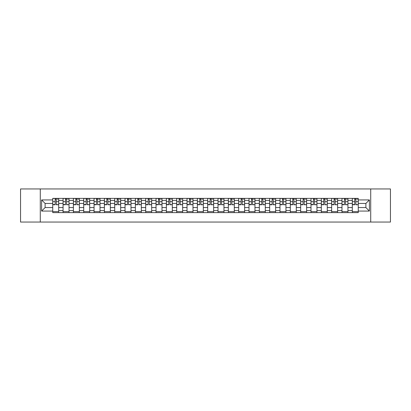 <?xml version="1.0" encoding="UTF-8"?>
<svg xmlns="http://www.w3.org/2000/svg" width="411" height="411" viewBox="0 0 411 411"><rect width="100%" height="100%" fill="white"/><g stroke="black" fill="none" stroke-linecap="round" stroke-linejoin="round"><path stroke-width="0.62" d="M370.717 222.053L390.45 222.053L390.45 188.947L20.55 188.947L20.55 222.053L370.717 222.053L370.717 188.947M63.063 212.621L63.063 200.404L58.691 200.404L58.691 212.621M58.691 200.404L58.691 198.379M63.063 200.404L63.063 198.379M69.022 198.379L69.022 212.621M73.394 212.621L73.394 198.379M79.354 198.379L79.354 212.621M83.721 212.621L83.721 198.379M89.68 198.379L89.68 212.621M94.052 212.621L94.052 198.379M100.012 198.379L100.012 212.621M104.384 212.621L104.384 198.379M110.343 198.379L110.343 212.621M114.715 212.621L114.715 198.379M120.675 198.379L120.675 212.621M125.042 212.621L125.042 198.379M131.001 198.379L131.001 212.621M135.373 212.621L135.373 198.379M141.333 198.379L141.333 212.621M145.705 212.621L145.705 198.379M151.664 198.379L151.664 212.621M156.036 212.621L156.036 198.379M161.996 198.379L161.996 212.621M166.363 212.621L166.363 198.379M172.322 198.379L172.322 212.621M176.694 212.621L176.694 198.379M182.654 198.379L182.654 212.621M187.026 212.621L187.026 198.379M192.985 198.379L192.985 212.621M197.357 212.621L197.357 198.379M203.317 198.379L203.317 212.621M207.683 212.621L207.683 198.379M213.643 198.379L213.643 212.621M218.015 212.621L218.015 198.379M223.974 198.379L223.974 212.621M228.346 212.621L228.346 198.379M234.306 198.379L234.306 212.621M238.678 212.621L238.678 198.379M244.637 198.379L244.637 212.621M249.004 212.621L249.004 198.379M254.964 198.379L254.964 212.621M259.336 212.621L259.336 198.379M265.295 198.379L265.295 212.621M269.667 212.621L269.667 198.379M275.627 198.379L275.627 212.621M279.999 212.621L279.999 198.379M285.958 198.379L285.958 212.621M290.325 212.621L290.325 198.379M296.285 198.379L296.285 212.621M300.657 212.621L300.657 198.379M306.616 198.379L306.616 212.621M310.988 212.621L310.988 198.379M316.948 198.379L316.948 212.621M321.32 212.621L321.32 198.379M327.279 198.379L327.279 212.621M331.646 212.621L331.646 198.379M337.606 198.379L337.606 212.621M341.978 212.621L341.978 198.379M347.937 198.379L347.937 212.621M352.309 212.621L352.309 198.379M352.309 207.555L347.937 207.555M341.978 207.555L337.606 207.555M331.646 207.555L327.279 207.555M321.32 207.555L316.948 207.555M310.988 207.555L306.616 207.555M300.657 207.555L296.285 207.555M290.325 207.555L285.958 207.555M279.999 207.555L275.627 207.555M269.667 207.555L265.295 207.555M259.336 207.555L254.964 207.555M249.004 207.555L244.637 207.555M238.678 207.555L234.306 207.555M228.346 207.555L223.974 207.555M218.015 207.555L213.643 207.555M207.683 207.555L203.317 207.555M197.357 207.555L192.985 207.555M187.026 207.555L182.654 207.555M176.694 207.555L172.322 207.555M166.363 207.555L161.996 207.555M156.036 207.555L151.664 207.555M145.705 207.555L141.333 207.555M135.373 207.555L131.001 207.555M125.042 207.555L120.675 207.555M114.715 207.555L110.343 207.555M104.384 207.555L100.012 207.555M94.052 207.555L89.68 207.555M83.721 207.555L79.354 207.555M73.394 207.555L69.022 207.555M63.063 207.555L58.691 207.555M352.309 203.445L347.937 203.445M341.978 203.445L337.606 203.445M331.646 203.445L327.279 203.445M321.32 203.445L316.948 203.445M310.988 203.445L306.616 203.445M300.657 203.445L296.285 203.445M290.325 203.445L285.958 203.445M279.999 203.445L275.627 203.445M269.667 203.445L265.295 203.445M259.336 203.445L254.964 203.445M249.004 203.445L244.637 203.445M238.678 203.445L234.306 203.445M228.346 203.445L223.974 203.445M218.015 203.445L213.643 203.445M207.683 203.445L203.317 203.445M197.357 203.445L192.985 203.445M187.026 203.445L182.654 203.445M176.694 203.445L172.322 203.445M166.363 203.445L161.996 203.445M156.036 203.445L151.664 203.445M145.705 203.445L141.333 203.445M135.373 203.445L131.001 203.445M125.042 203.445L120.675 203.445M114.715 203.445L110.343 203.445M104.384 203.445L100.012 203.445M94.052 203.445L89.68 203.445M83.721 203.445L79.354 203.445M73.394 203.445L69.022 203.445M63.063 203.445L58.691 203.445M45.118 207.555L52.731 207.555L52.731 203.445L45.118 203.445L45.118 207.555L41.609 211.064L41.609 199.936L52.731 199.936L52.731 203.445M358.269 203.445L358.269 207.555L365.882 207.555L365.882 203.445L358.269 203.445L358.269 198.379L52.731 198.379L52.731 199.936M358.269 199.936L369.391 199.936L369.391 211.064L358.269 211.064L358.269 207.555M52.731 207.555L52.731 212.621L358.269 212.621L358.269 211.064M52.731 211.064L41.609 211.064M40.283 222.053L40.283 188.947M58.691 211.624L52.731 211.624M55.151 199.376L56.276 199.376M69.022 211.624L63.063 211.624M65.477 199.376L66.608 199.376M79.354 211.624L73.394 211.624M75.809 199.376L76.934 199.376M89.68 211.624L83.721 211.624M86.14 199.376L87.266 199.376M100.012 211.624L94.052 211.624M96.472 199.376L97.597 199.376M110.343 211.624L104.384 211.624M106.798 199.376L107.929 199.376M120.675 211.624L114.715 211.624M117.13 199.376L118.255 199.376M131.001 211.624L125.042 211.624M127.461 199.376L128.586 199.376M141.333 211.624L135.373 211.624M137.793 199.376L138.918 199.376M151.664 211.624L145.705 211.624M148.119 199.376L149.244 199.376M161.996 211.624L156.036 211.624M158.451 199.376L159.576 199.376M172.322 211.624L166.363 211.624M168.782 199.376L169.907 199.376M182.654 211.624L176.694 211.624M179.114 199.376L180.239 199.376M192.985 211.624L187.026 211.624M189.44 199.376L190.565 199.376M203.317 211.624L197.357 211.624M199.772 199.376L200.897 199.376M213.643 211.624L207.683 211.624M210.103 199.376L211.228 199.376M223.974 211.624L218.015 211.624M220.435 199.376L221.56 199.376M234.306 211.624L228.346 211.624M230.761 199.376L231.886 199.376M244.637 211.624L238.678 211.624M241.093 199.376L242.218 199.376M254.964 211.624L249.004 211.624M251.424 199.376L252.549 199.376M265.295 211.624L259.336 211.624M261.756 199.376L262.881 199.376M275.627 211.624L269.667 211.624M272.082 199.376L273.207 199.376M285.958 211.624L279.999 211.624M282.414 199.376L283.539 199.376M296.285 211.624L290.325 211.624M292.745 199.376L293.87 199.376M306.616 211.624L300.657 211.624M303.071 199.376L304.202 199.376M316.948 211.624L310.988 211.624M313.403 199.376L314.528 199.376M327.279 211.624L321.32 211.624M323.734 199.376L324.86 199.376M337.606 211.624L331.646 211.624M334.066 199.376L335.191 199.376M347.937 211.624L341.978 211.624M344.392 199.376L345.523 199.376M358.269 211.624L352.309 211.624M354.724 199.376L355.849 199.376M41.609 199.936L45.118 203.445M365.882 207.555L369.391 211.064M365.882 203.445L369.391 199.936M56.276 204.508L58.66 204.74L56.276 204.74L56.276 198.446L58.66 198.446L57.334 198.446M58.66 204.508L58.66 198.446M55.151 199.309L56.276 199.309M57.334 199.309L57.797 199.309M54.088 198.446L52.767 198.446L52.767 204.74L55.151 204.74L55.151 198.446L54.19 198.446M52.767 198.446L57.237 198.446M66.608 204.508L68.991 204.74L66.608 204.74L66.608 198.446L68.991 198.446L67.666 198.446M68.991 204.508L68.991 198.446M65.477 199.309L66.608 199.309M67.666 199.309L68.128 199.309M64.419 198.446L63.094 198.446L63.094 204.74L65.477 204.74L65.477 198.446L64.522 198.446M63.094 198.446L67.563 198.446M76.934 204.508L79.318 204.74L76.934 204.74L76.934 198.446L79.318 198.446L77.998 198.446M79.318 204.508L79.318 198.446M75.809 199.309L76.934 199.309M77.998 199.309L78.46 199.309M74.751 198.446L73.425 198.446L73.425 204.74L75.809 204.74L75.809 198.446L74.848 198.446M73.425 198.446L77.895 198.446M87.266 204.508L89.649 204.74L87.266 204.74L87.266 198.446L89.649 198.446L88.324 198.446M89.649 204.508L89.649 198.446M86.14 199.309L87.266 199.309M88.324 199.309L88.786 199.309M85.082 198.446L83.757 198.446L83.757 204.74L86.14 204.74L86.14 198.446L85.18 198.446M83.757 198.446L88.226 198.446M97.597 204.508L99.981 204.74L97.597 204.74L97.597 198.446L99.981 198.446L98.655 198.446M99.981 204.508L99.981 198.446M96.472 199.309L97.597 199.309M98.655 199.309L99.118 199.309M95.409 198.446L94.088 198.446L94.088 204.74L96.472 204.74L96.472 198.446L95.511 198.446M94.088 198.446L98.558 198.446M107.929 204.508L110.312 204.74L107.929 204.74L107.929 198.446L110.312 198.446L108.987 198.446M110.312 204.508L110.312 198.446M106.798 199.309L107.929 199.309M108.987 199.309L109.449 199.309M105.74 198.446L104.415 198.446L104.415 204.74L106.798 204.74L106.798 198.446L105.843 198.446M104.415 198.446L108.884 198.446M118.255 204.508L120.639 204.74L118.255 204.74L118.255 198.446L120.639 198.446L119.313 198.446M120.639 204.508L120.639 198.446M117.13 199.309L118.255 199.309M119.313 199.309L119.781 199.309M116.072 198.446L114.746 198.446L114.746 204.74L117.13 204.74L117.13 198.446L116.169 198.446M114.746 198.446L119.216 198.446M128.586 204.508L130.97 204.74L128.586 204.74L128.586 198.446L130.97 198.446L129.645 198.446M130.97 204.508L130.97 198.446M127.461 199.309L128.586 199.309M129.645 199.309L130.107 199.309M126.403 198.446L125.078 198.446L125.078 204.74L127.461 204.74L127.461 198.446L126.501 198.446M125.078 198.446L129.547 198.446M138.918 204.508L141.302 204.74L138.918 204.74L138.918 198.446L141.302 198.446L139.976 198.446M141.302 204.508L141.302 198.446M137.793 199.309L138.918 199.309M139.976 199.309L140.439 199.309M136.729 198.446L135.409 198.446L135.409 204.74L137.793 204.74L137.793 198.446L136.832 198.446M135.409 198.446L139.879 198.446M149.244 204.508L151.633 204.74L149.244 204.74L149.244 198.446L151.633 198.446L150.308 198.446M151.633 204.508L151.633 198.446M148.119 199.309L149.244 199.309M150.308 199.309L150.77 199.309M147.061 198.446L145.735 198.446L145.735 204.74L148.119 204.74L148.119 198.446L147.159 198.446M145.735 198.446L150.205 198.446M159.576 204.508L161.96 204.74L159.576 204.74L159.576 198.446L161.96 198.446L160.634 198.446M161.96 204.508L161.96 198.446M158.451 199.309L159.576 199.309M160.634 199.309L161.102 199.309M157.392 198.446L156.067 198.446L156.067 204.74L158.451 204.74L158.451 198.446L157.49 198.446M156.067 198.446L160.537 198.446M169.907 204.508L172.291 204.74L169.907 204.74L169.907 198.446L172.291 198.446L170.966 198.446M172.291 204.508L172.291 198.446M168.782 199.309L169.907 199.309M170.966 199.309L171.428 199.309M167.724 198.446L166.398 198.446L166.398 204.74L168.782 204.74L168.782 198.446L167.822 198.446M166.398 198.446L170.868 198.446M180.239 204.508L182.623 204.74L180.239 204.74L180.239 198.446L182.623 198.446L181.297 198.446M182.623 204.508L182.623 198.446M179.114 199.309L180.239 199.309M181.297 199.309L181.76 199.309M178.05 198.446L176.73 198.446L176.73 204.74L179.114 204.74L179.114 198.446L178.153 198.446M176.73 198.446L181.2 198.446M190.565 204.508L192.949 204.74L190.565 204.74L190.565 198.446L192.949 198.446L191.629 198.446M192.949 204.508L192.949 198.446M189.44 199.309L190.565 199.309M191.629 199.309L192.091 199.309M188.382 198.446L187.056 198.446L187.056 204.74L189.44 204.74L189.44 198.446L188.479 198.446M187.056 198.446L191.526 198.446M200.897 204.508L203.281 204.74L200.897 204.74L200.897 198.446L203.281 198.446L201.955 198.446M203.281 204.508L203.281 198.446M199.772 199.309L200.897 199.309M201.955 199.309L202.423 199.309M198.713 198.446L197.388 198.446L197.388 204.74L199.772 204.74L199.772 198.446L198.811 198.446M197.388 198.446L201.858 198.446M211.228 204.508L213.612 204.74L211.228 204.74L211.228 198.446L213.612 198.446L212.287 198.446M213.612 204.508L213.612 198.446M210.103 199.309L211.228 199.309M212.287 199.309L212.749 199.309M209.045 198.446L207.719 198.446L207.719 204.74L210.103 204.74L210.103 198.446L209.142 198.446M207.719 198.446L212.189 198.446M221.56 204.508L223.944 204.74L221.56 204.74L221.56 198.446L223.944 198.446L222.618 198.446M223.944 204.508L223.944 198.446M220.435 199.309L221.56 199.309M222.618 199.309L223.081 199.309M219.371 198.446L218.051 198.446L218.051 204.74L220.435 204.74L220.435 198.446L219.474 198.446M218.051 198.446L222.521 198.446M231.886 204.508L234.27 204.74L231.886 204.74L231.886 198.446L234.27 198.446L232.95 198.446M234.27 204.508L234.27 198.446M230.761 199.309L231.886 199.309M232.95 199.309L233.412 199.309M229.703 198.446L228.377 198.446L228.377 204.74L230.761 204.74L230.761 198.446L229.8 198.446M228.377 198.446L232.847 198.446M242.218 204.508L244.602 204.74L242.218 204.74L242.218 198.446L244.602 198.446L243.276 198.446M244.602 204.508L244.602 198.446M241.093 199.309L242.218 199.309M243.276 199.309L243.744 199.309M240.034 198.446L238.709 198.446L238.709 204.74L241.093 204.74L241.093 198.446L240.132 198.446M238.709 198.446L243.178 198.446M252.549 204.508L254.933 204.74L252.549 204.74L252.549 198.446L254.933 198.446L253.608 198.446M254.933 204.508L254.933 198.446M251.424 199.309L252.549 199.309M253.608 199.309L254.07 199.309M250.366 198.446L249.04 198.446L249.04 204.74L251.424 204.74L251.424 198.446L250.463 198.446M249.04 198.446L253.51 198.446M262.881 204.508L265.265 204.74L262.881 204.74L262.881 198.446L265.265 198.446L263.939 198.446M265.265 204.508L265.265 198.446M261.756 199.309L262.881 199.309M263.939 199.309L264.401 199.309M260.692 198.446L259.367 198.446L259.367 204.74L261.756 204.74L261.756 198.446L260.795 198.446M259.367 198.446L263.841 198.446M273.207 204.508L275.591 204.74L273.207 204.74L273.207 198.446L275.591 198.446L274.271 198.446M275.591 204.508L275.591 198.446M272.082 199.309L273.207 199.309M274.271 199.309L274.733 199.309M271.024 198.446L269.698 198.446L269.698 204.74L272.082 204.74L272.082 198.446L271.121 198.446M269.698 198.446L274.168 198.446M283.539 204.508L285.922 204.74L283.539 204.74L283.539 198.446L285.922 198.446L284.597 198.446M285.922 204.508L285.922 198.446M282.414 199.309L283.539 199.309M284.597 199.309L285.064 199.309M281.355 198.446L280.03 198.446L280.03 204.74L282.414 204.74L282.414 198.446L281.453 198.446M280.03 198.446L284.499 198.446M293.87 204.508L296.254 204.74L293.87 204.74L293.87 198.446L296.254 198.446L294.928 198.446M296.254 204.508L296.254 198.446M292.745 199.309L293.87 199.309M294.928 199.309L295.391 199.309M291.687 198.446L290.361 198.446L290.361 204.74L292.745 204.74L292.745 198.446L291.784 198.446M290.361 198.446L294.831 198.446M304.202 204.508L306.585 204.74L304.202 204.74L304.202 198.446L306.585 198.446L305.26 198.446M306.585 204.508L306.585 198.446M303.071 199.309L304.202 199.309M305.26 199.309L305.722 199.309M302.013 198.446L300.688 198.446L300.688 204.74L303.071 204.74L303.071 198.446L302.116 198.446M300.688 198.446L305.157 198.446M314.528 204.508L316.912 204.74L314.528 204.74L314.528 198.446L316.912 198.446L315.591 198.446M316.912 204.508L316.912 198.446M313.403 199.309L314.528 199.309M315.591 199.309L316.054 199.309M312.345 198.446L311.019 198.446L311.019 204.74L313.403 204.74L313.403 198.446L312.442 198.446M311.019 198.446L315.489 198.446M324.86 204.508L327.243 204.74L324.86 204.74L324.86 198.446L327.243 198.446L325.918 198.446M327.243 204.508L327.243 198.446M323.734 199.309L324.86 199.309M325.918 199.309L326.385 199.309M322.676 198.446L321.351 198.446L321.351 204.74L323.734 204.74L323.734 198.446L322.774 198.446M321.351 198.446L325.82 198.446M335.191 204.508L337.575 204.74L335.191 204.74L335.191 198.446L337.575 198.446L336.249 198.446M337.575 204.508L337.575 198.446M334.066 199.309L335.191 199.309M336.249 199.309L336.712 199.309M333.002 198.446L331.682 198.446L331.682 204.74L334.066 204.74L334.066 198.446L333.105 198.446M331.682 198.446L336.152 198.446M345.523 204.508L347.906 204.74L345.523 204.74L345.523 198.446L347.906 198.446L346.581 198.446M347.906 204.508L347.906 198.446M344.392 199.309L345.523 199.309M346.581 199.309L347.043 199.309M343.334 198.446L342.009 198.446L342.009 204.74L344.392 204.74L344.392 198.446L343.437 198.446M342.009 198.446L346.478 198.446M355.849 204.508L358.233 204.74L355.849 204.74L355.849 198.446L358.233 198.446L356.912 198.446M358.233 204.508L358.233 198.446M354.724 199.309L355.849 199.309M356.912 199.309L357.375 199.309M353.666 198.446L352.34 198.446L352.34 204.74L354.724 204.74L354.724 198.446L353.763 198.446M352.34 198.446L356.81 198.446M341.978 200.404L337.606 200.404M331.646 200.404L327.279 200.404M321.32 200.404L316.948 200.404M310.988 200.404L306.616 200.404M300.657 200.404L296.285 200.404M290.325 200.404L285.958 200.404M279.999 200.404L275.627 200.404M269.667 200.404L265.295 200.404M259.336 200.404L254.964 200.404M249.004 200.404L244.637 200.404M238.678 200.404L234.306 200.404M228.346 200.404L223.974 200.404M218.015 200.404L213.643 200.404M207.683 200.404L203.317 200.404M197.357 200.404L192.985 200.404M187.026 200.404L182.654 200.404M176.694 200.404L172.322 200.404M166.363 200.404L161.996 200.404M156.036 200.404L151.664 200.404M145.705 200.404L141.333 200.404M135.373 200.404L131.001 200.404M125.042 200.404L120.675 200.404M114.715 200.404L110.343 200.404M104.384 200.404L100.012 200.404M94.052 200.404L89.68 200.404M83.721 200.404L79.354 200.404M73.394 200.404L69.022 200.404M352.309 200.404L347.937 200.404M341.978 210.596L337.606 210.596M331.646 210.596L327.279 210.596M321.32 210.596L316.948 210.596M310.988 210.596L306.616 210.596M300.657 210.596L296.285 210.596M290.325 210.596L285.958 210.596M279.999 210.596L275.627 210.596M269.667 210.596L265.295 210.596M259.336 210.596L254.964 210.596M249.004 210.596L244.637 210.596M238.678 210.596L234.306 210.596M228.346 210.596L223.974 210.596M218.015 210.596L213.643 210.596M207.683 210.596L203.317 210.596M197.357 210.596L192.985 210.596M187.026 210.596L182.654 210.596M176.694 210.596L172.322 210.596M166.363 210.596L161.996 210.596M156.036 210.596L151.664 210.596M145.705 210.596L141.333 210.596M135.373 210.596L131.001 210.596M125.042 210.596L120.675 210.596M114.715 210.596L110.343 210.596M104.384 210.596L100.012 210.596M94.052 210.596L89.68 210.596M83.721 210.596L79.354 210.596M73.394 210.596L69.022 210.596M63.063 210.596L58.691 210.596M352.309 210.596L347.937 210.596M56.276 201.662L58.66 201.662M52.767 204.508L55.151 204.508M52.767 201.662L55.151 201.662M66.608 201.662L68.991 201.662M63.094 204.508L65.477 204.508M63.094 201.662L65.477 201.662M76.934 201.662L79.318 201.662M73.425 204.508L75.809 204.508M73.425 201.662L75.809 201.662M87.266 201.662L89.649 201.662M83.757 204.508L86.14 204.508M83.757 201.662L86.14 201.662M97.597 201.662L99.981 201.662M94.088 204.508L96.472 204.508M94.088 201.662L96.472 201.662M107.929 201.662L110.312 201.662M104.415 204.508L106.798 204.508M104.415 201.662L106.798 201.662M118.255 201.662L120.639 201.662M114.746 204.508L117.13 204.508M114.746 201.662L117.13 201.662M128.586 201.662L130.97 201.662M125.078 204.508L127.461 204.508M125.078 201.662L127.461 201.662M138.918 201.662L141.302 201.662M135.409 204.508L137.793 204.508M135.409 201.662L137.793 201.662M149.244 201.662L151.633 201.662M145.735 204.508L148.119 204.508M145.735 201.662L148.119 201.662M159.576 201.662L161.96 201.662M156.067 204.508L158.451 204.508M156.067 201.662L158.451 201.662M169.907 201.662L172.291 201.662M166.398 204.508L168.782 204.508M166.398 201.662L168.782 201.662M180.239 201.662L182.623 201.662M176.73 204.508L179.114 204.508M176.73 201.662L179.114 201.662M190.565 201.662L192.949 201.662M187.056 204.508L189.44 204.508M187.056 201.662L189.44 201.662M200.897 201.662L203.281 201.662M197.388 204.508L199.772 204.508M197.388 201.662L199.772 201.662M211.228 201.662L213.612 201.662M207.719 204.508L210.103 204.508M207.719 201.662L210.103 201.662M221.56 201.662L223.944 201.662M218.051 204.508L220.435 204.508M218.051 201.662L220.435 201.662M231.886 201.662L234.27 201.662M228.377 204.508L230.761 204.508M228.377 201.662L230.761 201.662M242.218 201.662L244.602 201.662M238.709 204.508L241.093 204.508M238.709 201.662L241.093 201.662M252.549 201.662L254.933 201.662M249.04 204.508L251.424 204.508M249.04 201.662L251.424 201.662M262.881 201.662L265.265 201.662M259.367 204.508L261.756 204.508M259.367 201.662L261.756 201.662M273.207 201.662L275.591 201.662M269.698 204.508L272.082 204.508M269.698 201.662L272.082 201.662M283.539 201.662L285.922 201.662M280.03 204.508L282.414 204.508M280.03 201.662L282.414 201.662M293.87 201.662L296.254 201.662M290.361 204.508L292.745 204.508M290.361 201.662L292.745 201.662M304.202 201.662L306.585 201.662M300.688 204.508L303.071 204.508M300.688 201.662L303.071 201.662M314.528 201.662L316.912 201.662M311.019 204.508L313.403 204.508M311.019 201.662L313.403 201.662M324.86 201.662L327.243 201.662M321.351 204.508L323.734 204.508M321.351 201.662L323.734 201.662M335.191 201.662L337.575 201.662M331.682 204.508L334.066 204.508M331.682 201.662L334.066 201.662M345.523 201.662L347.906 201.662M342.009 204.508L344.392 204.508M342.009 201.662L344.392 201.662M355.849 201.662L358.233 201.662M352.34 204.508L354.724 204.508M352.34 201.662L354.724 201.662"/></g></svg>
